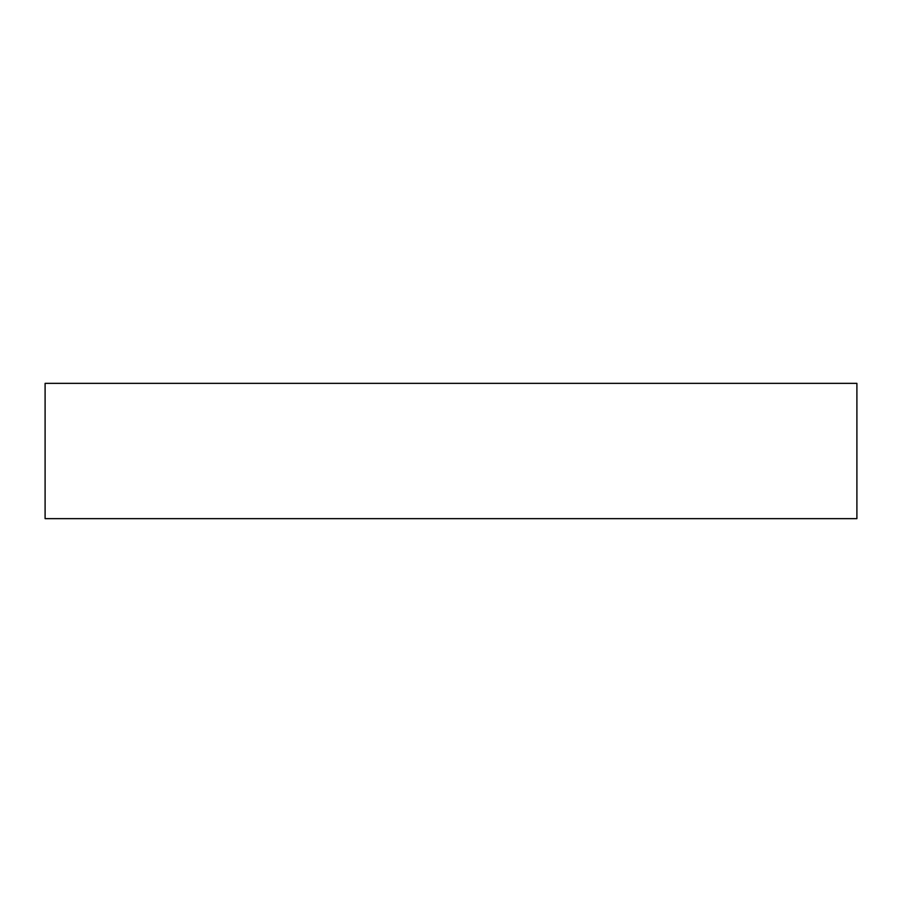 <?xml version="1.0" encoding="UTF-8"?>
<svg xmlns="http://www.w3.org/2000/svg" width="902" height="902" viewBox="0 0 902 902"><rect width="100%" height="100%" fill="white"/><g stroke="black" fill="none" stroke-linecap="round" stroke-linejoin="round"><path stroke-width="1.35" d="M45.1 383.35L45.1 518.65L856.9 518.65L856.9 383.35L45.1 383.35L45.1 518.65L856.9 518.65L856.9 383.35L45.1 383.35"/></g></svg>
